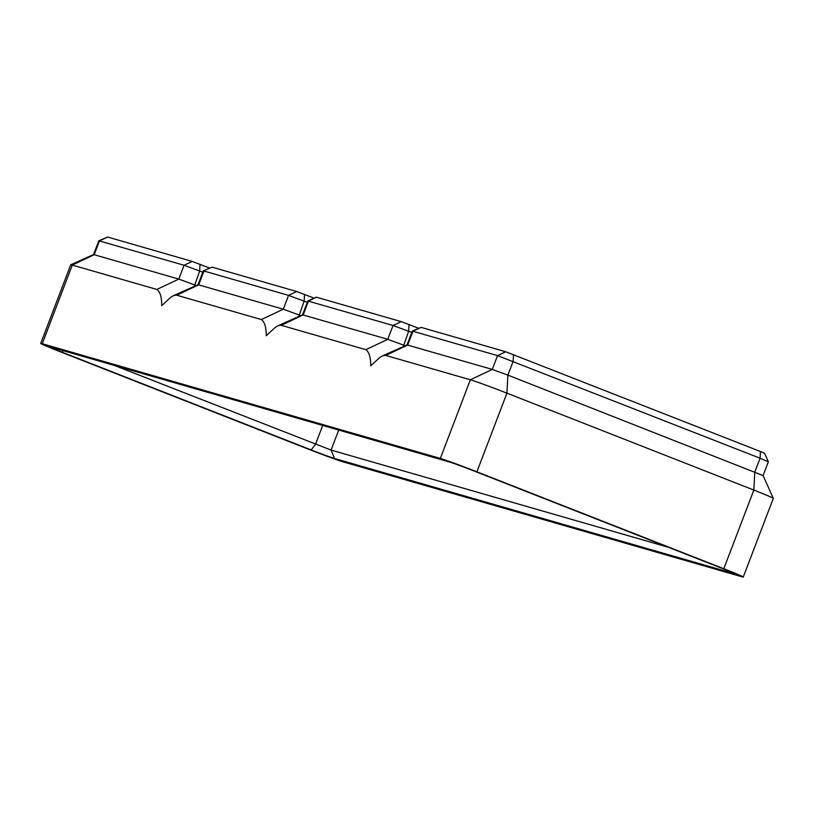 <?xml version="1.0" encoding="UTF-8"?>
<svg xmlns="http://www.w3.org/2000/svg" width="814" height="814" viewBox="0 0 814 814"><rect width="100%" height="100%" fill="white"/><g stroke="black" fill="none" stroke-linecap="round" stroke-linejoin="round"><path stroke-width="1.22" d="M407.02 344.912L492.277 369.414L507.875 375.122L763.094 475.579L768.365 461.762L760.073 458.221L760.418 451.505L764.57 453.276L768.365 461.752M407.02 344.902L412.301 331.094L497.547 355.606L760.073 458.221L754.792 472.039L753.845 490.069A30.81 0.865 20.9 0 1 773.3 498.351A30.81 0.865 20.9 0 1 773.3 498.382L763.094 475.569M440.333 458.435A30.81 0.865 20.9 0 1 476.892 471.815L723.809 568.721A30.81 0.865 20.9 0 1 743.263 577.024A30.81 0.865 20.9 0 1 741.717 576.719L343.64 462.016A30.81 0.865 20.9 0 1 307.071 448.646L60.155 351.729A30.81 0.865 20.9 0 1 40.7 343.427A30.81 0.865 20.9 0 1 42.257 343.732L440.333 458.435L470.36 379.782L385.419 355.331L383.028 355.647L379.812 357.458L370.746 365.842C370.736 357.387 369.108 352.004 365.862 349.674L280.922 325.224L278.093 325.722L275.315 327.35L266.249 335.734C266.239 327.279 264.611 321.896 261.375 319.566L176.424 295.116L173.596 295.604L170.818 297.242L161.752 305.616C161.742 297.171 160.114 291.778 156.878 289.458L72.283 265.079L94.2 254.711L178.795 279.09L196.205 285.5M412.301 331.094L421.113 327.37L505.708 351.75L760.418 451.505M723.809 568.721L753.845 490.069L506.929 393.162L507.875 375.122L513.156 361.314L513.502 354.599M505.708 351.75L497.547 355.606L492.277 369.414L470.36 379.782A30.81 0.865 20.9 0 1 506.929 393.162L476.892 471.815M98.82 240.761L107.631 237.037L99.471 240.903L94.2 254.711L93.549 254.579L98.82 240.761L184.066 265.272L202.798 272.212M668.223 547.222L331.084 450.071L114.265 365.394M107.631 237.037L192.216 261.416L209.636 268.05M302.523 314.804L387.779 339.306L405.199 345.726M281.278 325.305L303.195 314.926L308.465 301.119L316.29 297.191L307.814 300.987L393.06 325.498L411.792 332.427M316.615 297.263L401.21 321.632L418.63 328.266M203.317 270.869L212.118 267.155L203.317 270.869L198.036 284.686L283.282 309.198L300.702 315.618M176.78 295.187L198.697 284.819L203.968 271.011L288.563 295.38L307.295 302.32M212.118 267.155L296.713 291.524L314.133 298.158M40.7 343.427L70.737 264.774A30.81 0.865 20.9 0 1 70.757 264.764A30.81 0.865 20.9 0 1 72.283 265.079L42.257 343.732M472.822 470.523L721.916 568.294A19.719 0.549 20.9 0 1 734.36 573.585A19.719 0.549 20.9 0 1 733.373 573.412L334.554 458.496A19.719 0.549 20.9 0 1 311.152 449.928L62.047 352.167A19.719 0.549 20.9 0 1 49.613 346.835A19.719 0.549 20.9 0 1 50.59 347.049L449.42 461.965A19.719 0.549 20.9 0 1 472.822 470.523M385.775 355.413L407.682 345.044L412.963 331.227L421.113 327.37M156.878 289.458L178.795 279.09L184.066 265.272L192.216 261.416M194.312 286.355L199.664 270.981L200.02 264.265M311.152 449.928L315.486 444.363L322.71 425.447M334.554 458.496L331.084 450.071L338.726 430.067M403.296 346.571L408.659 331.206L409.004 324.491M365.862 349.674L387.779 339.306L393.06 325.498L401.21 321.632M261.375 319.566L283.282 309.198L288.563 295.38L296.713 291.524M298.809 316.463L304.161 301.088L304.517 294.383M62.047 352.167L63.207 350.681M407.031 344.902L382.488 355.871M743.263 577.024L773.3 498.382M277.991 325.763L302.533 314.794L307.804 300.987M198.036 284.686L173.494 295.655M93.549 254.579L70.757 264.764"/></g></svg>
